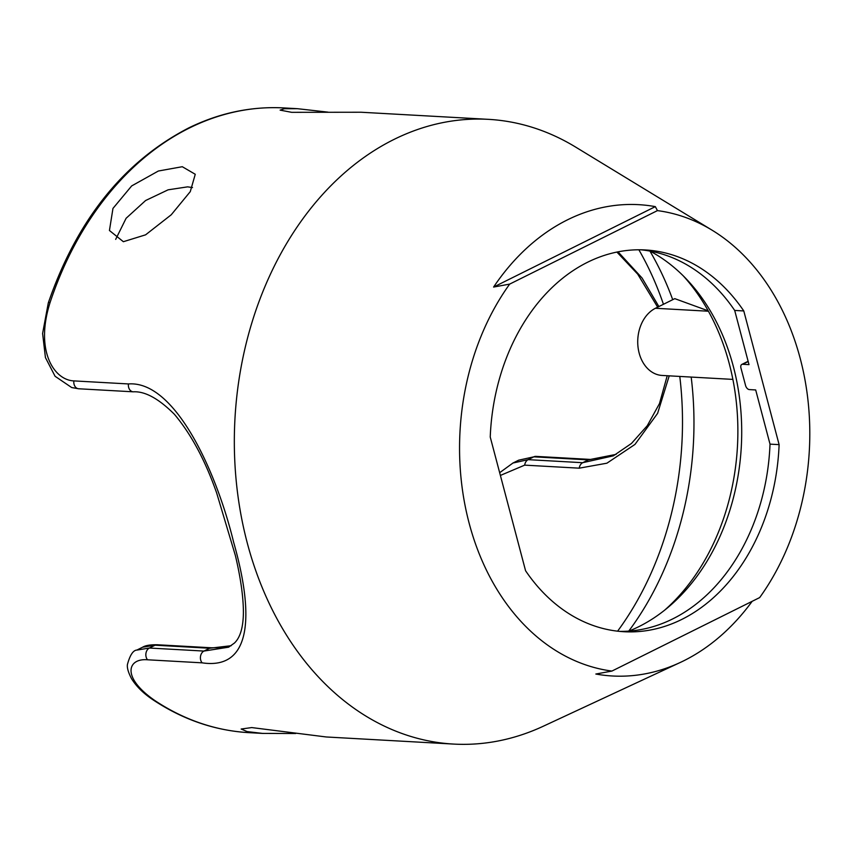 <?xml version="1.0" encoding="UTF-8"?>
<svg xmlns="http://www.w3.org/2000/svg" width="852" height="852" viewBox="0 0 852 852"><rect width="100%" height="100%" fill="white"/><g stroke="black" fill="none" stroke-linecap="round" stroke-linejoin="round"><path stroke-width="1.28" d="M752.167 601.32A236.025 178.334 93.2 0 1 683.826 660.758A236.025 178.334 93.2 0 1 680.141 662.526A236.025 178.334 93.2 0 1 595.836 674.028L611.917 671.067L759.675 597.582A231.51 174.926 93.2 0 0 712.102 230.2L575.611 147.066A312.844 236.377 93.2 0 0 488.409 119.344L361.078 112.24L291.672 112.326L280.127 110.132L284.334 108.726L297.454 108.694L283.791 107.927A312.844 236.377 93.2 0 0 190.39 127.523A312.844 236.377 93.2 0 0 189.176 128.119A312.844 236.377 93.2 0 0 50.087 302.471A6.954 1.534 -161.6 0 0 48.298 302.907L42.6 333.483L45.433 357.574L55.092 376.286L71.696 387.553L78.661 388.768A6.954 5.25 93.2 0 1 73.858 380.897L128.428 383.943C174.969 380.386 216.365 471.156 233.629 542.213C254.492 615.453 251.532 670.226 202.116 662.835L147.545 659.789C127.544 658.01 120.931 677.351 155.352 700.887A6.954 4.164 123.4 0 1 153.988 700.461L153.988 700.461C183.67 719.929 215.322 730.665 248.944 732.656A312.844 236.377 93.2 0 1 155.352 700.887M708.204 310.831L674.784 298.647L655.444 308.275A34.762 26.263 93.2 0 0 639.16 353.101A34.762 26.263 93.2 0 0 662.079 375.444L732.88 379.396M587.497 262.288A191.189 144.457 93.2 0 0 490.241 437.044L525.567 570.733A191.189 144.457 93.2 0 0 624.026 631.726A191.189 144.457 93.2 0 0 681.845 619.393A191.189 144.457 93.2 0 0 779.111 444.637L743.785 310.948A191.189 144.457 93.2 0 0 645.326 249.955A191.189 144.457 93.2 0 0 587.497 262.288M619.489 631.375A191.189 144.457 93.2 0 0 672.76 618.882A191.189 144.457 93.2 0 0 770.016 444.137L755.692 389.95L749.334 389.588A4.175 2.513 -116.4 0 1 745.575 385.541L740.942 368.011A4.175 2.513 -116.4 0 1 741.815 364.432A4.175 2.513 -116.4 0 1 742.635 364.273L748.184 361.514M611.917 671.067A231.51 174.926 -86.8 0 1 469.132 523.171A231.51 174.926 -86.8 0 1 509.677 284.099L493.596 287.06L655.326 206.631A236.025 178.334 93.2 0 0 567.347 219.901A236.025 178.334 93.2 0 0 493.596 287.06M712.102 230.2A231.51 174.926 93.2 0 0 657.435 210.614L509.677 284.099M779.111 444.637L770.016 444.137M742.635 364.273L749.004 364.624L734.69 310.437A191.189 144.457 93.2 0 0 640.768 249.796M743.785 310.948L734.69 310.437M628.84 631.108A201.615 152.338 93.2 0 0 638.957 626.593A201.615 152.338 93.2 0 0 667.744 607.646A201.615 152.338 93.2 0 0 686.094 278.742A201.615 152.338 93.2 0 0 650.033 251.106M664.56 610.234A208.57 157.588 93.2 0 0 683.219 275.814M500.39 475.437L524.683 465.139L579.243 468.174L606.89 463.2L634.985 444.403L657.616 413.348L669.214 375.838M658.873 306.56L642.067 278.018L618.051 251.841M297.454 108.694L327.977 112.134M488.409 119.344A312.844 236.377 93.2 0 0 393.784 139.536A312.844 236.377 -86.8 0 0 236.302 481.785A312.844 236.377 -86.8 0 0 453.562 744.073L326.22 736.969L251.745 727.576L241.159 729.024L247.144 731.591L262.597 733.412L248.944 732.656M616.145 454.361L590.489 459.43A6.954 5.25 93.2 0 0 588.381 459.878L616.102 454.393M115.67 239.391L126.107 218.282L145.617 200.518L168.1 189.826L187.621 186.854L192.52 187.568M295.697 733.519L262.597 733.412M123.37 241.702L109.439 230.498L112.965 208.42L131.666 185.928L158.365 171.018L182.296 166.715L195.257 174.277L190.273 191.636L171.241 214.779L145.596 234.832L123.37 241.702M50.087 302.471C34.698 350.96 54.123 380.109 73.858 380.897M680.141 662.526L543.299 726.223A312.844 236.377 -86.8 0 1 453.562 744.073M655.326 206.631L657.435 210.614M147.545 659.789A6.954 5.25 -86.8 0 1 149.377 648.031L136.81 650.097M128.428 383.943A6.954 5.25 93.2 0 0 133.221 391.813C144.957 391.111 158.674 398.598 174.372 414.264C191.104 434.094 205.194 460.325 216.653 492.957L235.365 555.483C240.679 577.912 243.352 596.901 243.406 612.428C243.246 627.36 240.243 637.573 234.406 643.068L228.602 647.179L203.947 651.066L149.377 648.031L155.053 645.198L142.625 647.201L136.906 650.044C133.136 650.278 129.973 655.092 127.427 664.507C126.927 667.723 128.29 672.441 131.517 678.65C136.448 686.648 143.935 693.911 153.988 700.461M512.755 463.126L518.687 460.176L533.821 456.832L588.381 459.878L582.704 462.7L613.355 455.831L631.438 443.477L647.254 425.734L659.459 403.635L667.222 375.732M499.666 472.7L512.968 463.019L528.144 459.654L533.821 456.832A6.954 5.25 93.2 0 1 535.919 456.384L590.457 459.43M231.148 645.709L209.624 648.244L155.053 645.198A6.954 5.25 -86.8 0 1 157.162 644.751L157.162 644.751C150.197 644.666 145.351 645.475 142.625 647.201M638.872 249.785A291.991 220.625 -86.8 0 1 663.452 304.292M679.779 376.424A291.991 220.625 -86.8 0 1 617.604 631.172M649.938 251.084A288.583 218.048 -86.8 0 1 672.718 299.68M691.185 377.063A288.583 218.048 -86.8 0 1 628.733 631.119M655.444 308.275L708.427 311.225M579.243 468.174A6.954 5.25 93.2 0 1 582.704 462.7L528.144 459.654A6.954 5.25 93.2 0 0 524.683 465.139M202.116 662.835A6.954 5.25 -86.8 0 1 203.947 651.066L209.624 648.244A6.954 5.25 -86.8 0 1 211.722 647.797L222.745 647.552L231.254 645.646M283.791 107.927C251.329 106.223 219.731 112.837 189.016 127.779C123.977 161.316 77.074 219.688 48.298 302.907M748.12 361.291L741.815 364.432M157.162 644.751L211.722 647.797M616.901 252.064L637.711 274.152L657.669 307.167M133.189 391.813L78.661 388.768M518.687 460.176L535.919 456.384"/></g></svg>
